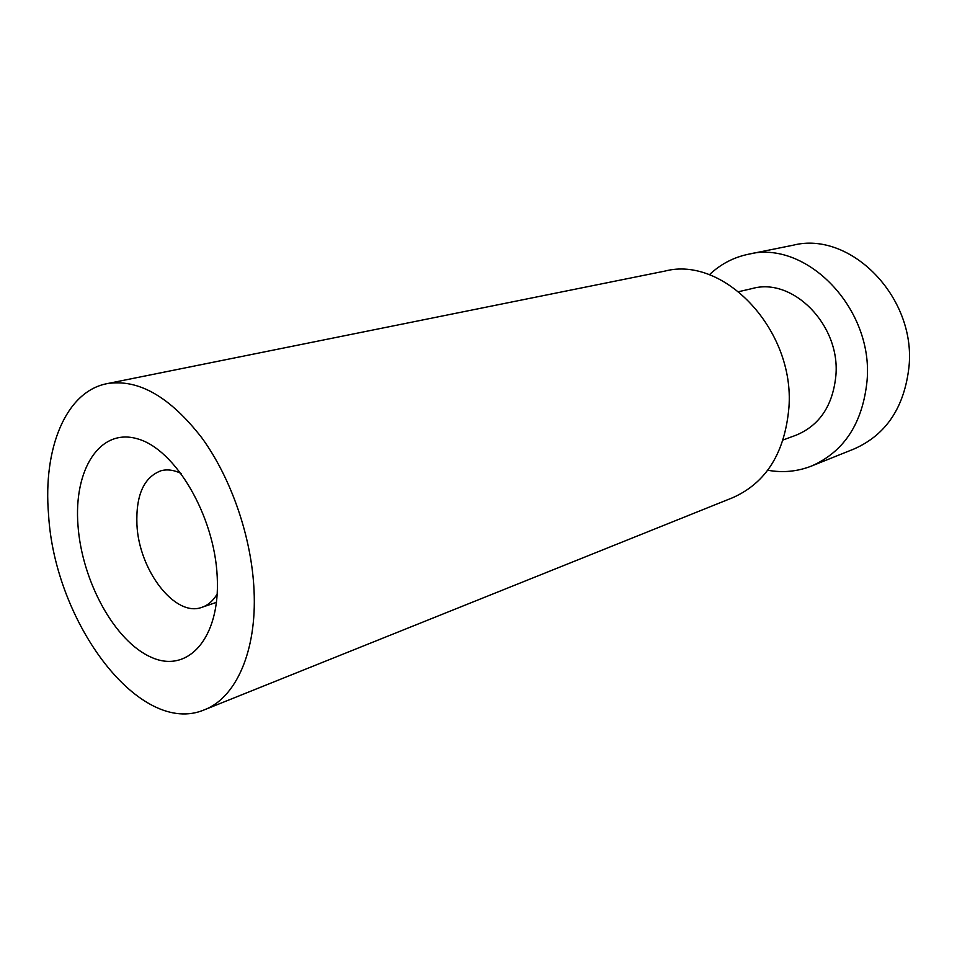 <?xml version="1.0" encoding="UTF-8"?>
<svg xmlns="http://www.w3.org/2000/svg" width="957" height="957" viewBox="0 0 957 957"><rect width="100%" height="100%" fill="white"/><g stroke="black" fill="none" stroke-linecap="round" stroke-linejoin="round"><path stroke-width="1.44" d="M217.227 576.915C220.445 638.379 187.692 674.063 151.17 657.232C114.649 641.262 81.979 581.234 77.996 525.596C73.522 469.839 99.648 427.623 137.461 438.82C175.227 449.072 214.559 515.632 217.227 576.915M181.196 473.488C174.138 470.043 167.487 469.109 161.231 470.677C143.969 477.029 135.858 494.96 136.923 524.496C138.813 570.216 175.179 617.815 202.059 607.264C208.148 605.147 213.196 600.721 217.203 593.962M767.729 470.234C782.826 472.961 797.456 471.562 811.596 466.011L854.134 448.929C886.278 434.717 904.58 407.144 909.054 366.208C915.873 296.479 849.936 230.613 793.233 245.195L748.302 254.263C733.433 257.385 720.442 264.24 709.316 274.803M204.415 709.795L732.739 497.676C766.198 482.818 784.931 452.709 788.939 407.347C794.872 329.902 723.899 255.555 665.007 271.07L106.933 383.673C65.614 391.628 42.886 448.821 48.568 514.746C54.693 622.529 139.782 737.38 204.415 709.795C235.889 697.868 256.978 651.191 254.048 590.493C251.715 537.667 231.391 478.44 201.867 437.875C169.879 396.641 138.227 378.565 106.933 383.673M783.125 439.969L796.152 435.16C819.73 425.339 832.997 405.325 835.928 375.132C840.222 324.698 792.611 277.004 752.322 288.524L738.792 291.658M811.596 466.011C844.253 451.548 862.747 423.078 867.078 380.587C873.633 308.142 805.866 239.334 748.302 254.263M216.485 602.336L202.059 607.264"/></g></svg>
